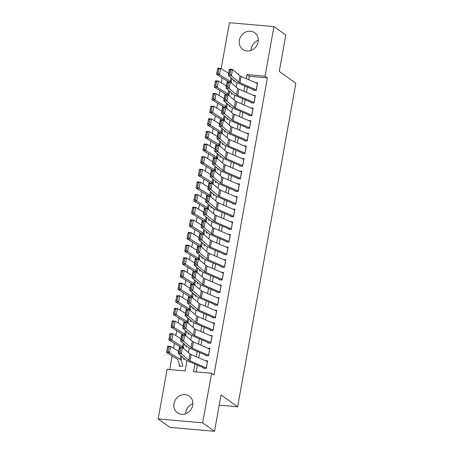<?xml version="1.0" encoding="UTF-8"?>
<svg xmlns="http://www.w3.org/2000/svg" width="454" height="454" viewBox="0 0 454 454"><rect width="100%" height="100%" fill="white"/><g stroke="black" fill="none" stroke-linecap="round" stroke-linejoin="round"><path stroke-width="0.68" d="M251.045 50.388A10.238 9.176 125.5 0 1 251.21 48.714A10.238 9.176 125.5 0 1 258.286 40.236M258.122 41.91A10.238 9.176 125.5 0 1 242.794 49.424A10.238 9.176 125.5 0 1 239.36 40.264A10.238 9.176 125.5 0 1 254.683 32.75A10.238 9.176 125.5 0 1 258.122 41.91M185.663 413.764A10.238 9.176 125.5 0 1 185.828 412.09A10.238 9.176 125.5 0 1 192.905 403.612M192.74 405.286A10.238 9.176 125.5 0 1 177.412 412.794A10.238 9.176 125.5 0 1 173.978 403.634A10.238 9.176 125.5 0 1 189.301 396.126A10.238 9.176 125.5 0 1 192.74 405.286M221.172 68.69L229.446 22.7L273.949 26.61L285.799 35.066L279.261 71.403L295.849 83.235L237.629 406.795L221.041 394.963L214.504 431.3L170 427.39L158.151 418.934L167.078 369.329L185.118 370.912L186.969 360.641M222.182 77.929L221.302 82.815M219.906 90.567L219.027 95.453M217.636 103.206L216.757 108.092M215.361 115.844L214.481 120.73M213.085 128.488L212.205 133.368M210.809 141.126L209.935 146.012M208.539 153.764L207.66 158.65M206.264 166.402L205.384 171.289M203.988 179.041L203.108 183.927M201.718 191.679L200.838 196.565M199.442 204.317L198.563 209.203M197.167 216.961L196.287 221.847M194.891 229.599L194.011 234.485M192.621 242.237L191.741 247.124M190.345 254.876L189.466 259.762M188.069 267.514L187.19 272.4M185.794 280.152L184.92 285.038M183.524 292.796L182.644 297.676M181.248 305.434L180.369 310.32M178.972 318.072L178.093 322.959M176.702 330.711L175.823 335.597M174.427 343.349L173.547 348.235M172.151 355.987L169.711 369.556M253.275 90.153L256.283 90.414L257.645 82.832L255.375 82.634M251 102.791L254.007 103.052L255.375 95.471L253.105 95.272M248.73 115.43L251.737 115.696L253.099 108.109L250.829 107.91M246.454 128.068L249.462 128.334L250.824 120.747L248.554 120.548M244.178 140.706L247.186 140.973L248.554 133.391L246.278 133.187M241.908 153.344L244.91 153.611L246.278 146.029L244.008 145.83M239.633 165.988L242.64 166.249L244.002 158.667L241.732 158.469M237.357 178.626L240.365 178.887L241.727 171.306L239.457 171.107M235.081 191.265L238.089 191.526L239.457 183.944L237.181 183.745M232.811 203.903L235.813 204.169L237.181 196.582L234.911 196.383M230.536 216.541L233.543 216.808L234.905 209.226L232.635 209.022M228.26 229.179L231.268 229.446L232.63 221.864L230.36 221.66M225.984 241.823L228.992 242.084L230.36 234.502L228.09 234.304M223.714 254.461L226.722 254.722L228.084 247.141L225.814 246.942M221.439 267.1L224.446 267.361L225.808 259.779L223.538 259.58M219.163 279.738L222.171 280.005L223.538 272.417L221.263 272.218M216.893 292.376L219.895 292.643L221.263 285.055L218.993 284.857M214.617 305.014L217.625 305.281L218.987 297.699L216.717 297.495M212.341 317.652L215.349 317.919L216.711 310.337L214.441 310.139M210.066 330.296L213.074 330.557L214.441 322.976L212.166 322.777M207.796 342.935L210.798 343.196L212.166 335.614L209.896 335.415M205.52 355.573L208.528 355.834L209.89 348.252L207.62 348.053M179.415 364.851L179.188 366.094L182.196 366.361M194.902 364.08L193.54 371.656L211.581 373.239L213.947 374.93L267.389 77.912L249.348 76.323L248.73 79.762M247.413 87.089L246.46 92.4M245.137 99.727L244.184 105.039M242.867 112.371L241.908 117.682M240.592 125.009L239.633 130.321M238.316 137.647L237.363 142.959M236.04 150.285L235.087 155.597M233.77 162.924L232.811 168.235M231.495 175.562L230.536 180.874M229.219 188.206L228.266 193.512M226.943 200.844L225.99 206.156M224.673 213.482L223.714 218.794M222.398 226.12L221.444 231.432M220.122 238.759L219.168 244.07M217.846 251.397L216.893 256.709M215.576 264.035L214.617 269.347M213.301 276.679L212.347 281.985M211.025 289.317L210.071 294.629M208.755 301.955L207.796 307.267M206.479 314.594L205.52 319.905M204.204 327.232L203.25 332.544M201.928 339.87L200.974 345.182M199.658 352.514L198.699 357.82M197.382 365.152L196.168 371.883M203.244 368.211L206.252 368.478L207.614 360.89L205.344 360.692M219.203 405.178L237.629 406.795M214.504 431.3L202.654 422.85L158.151 418.934M273.949 26.61L265.022 76.221L246.982 74.632L246.25 78.69M267.389 77.912L265.022 76.221M211.581 373.239L202.654 422.85M244.933 86.016L243.974 91.328M242.657 98.66L241.704 103.972M240.382 111.298L239.428 116.61M238.112 123.936L237.153 129.248M235.836 136.575L234.877 141.886M233.56 149.213L232.607 154.525M231.285 161.851L230.331 167.163M229.015 174.495L228.056 179.801M226.739 187.133L225.786 192.445M224.463 199.771L223.51 205.083M222.188 212.41L221.234 217.721M219.918 225.048L218.959 230.36M217.642 237.686L216.689 242.998M215.366 250.324L214.413 255.636M213.096 262.968L212.137 268.274M210.821 275.606L209.862 280.918M208.545 288.245L207.591 293.556M206.269 300.883L205.316 306.195M203.999 313.521L203.04 318.833M201.724 326.159L200.764 331.471M199.448 338.803L198.494 344.109M197.172 351.441L196.219 356.753M238.446 74.513L238.56 73.894L237.629 73.815M228.748 73.032L228.124 72.975M188.416 352.576L189.239 348.002M190.691 339.938L191.514 335.358M192.967 327.294L193.79 322.72M195.243 314.656L196.066 310.082M197.513 302.018L198.336 297.444M199.788 289.38L200.611 284.806M202.064 276.741L202.887 272.167M204.34 264.103L205.163 259.523M206.61 251.459L207.433 246.885M208.885 238.821L209.708 234.247M211.161 226.183L211.984 221.609M213.431 213.545L214.254 208.971M215.707 200.906L216.53 196.332M217.982 188.268L218.805 183.694M220.258 175.63L221.081 171.05M222.528 162.986L223.351 158.412M224.804 150.348L225.627 145.774M227.079 137.71L227.902 133.136M229.355 125.071L230.178 120.497M231.625 112.433L232.448 107.859M233.901 99.795L234.724 95.215M236.176 87.151L236.999 82.577M249.348 76.323L246.982 74.632M206.349 367.939A4.597 0.953 -169.8 0 0 206.269 367.905L189.988 360.873A6.56 1.356 10.2 0 1 188.819 360.209L181.362 353.842L178.28 353.518L185.731 359.88A9.846 2.037 -169.8 0 0 187.491 360.879L203.335 367.723M203.977 368.018L204.385 368.313M178.87 352.236L178.28 353.518L179.415 347.196L182.502 347.52L181.362 353.842L180.107 352.366L180.902 347.946L179.671 347.815L178.87 352.236L180.107 352.366M207.484 361.617A4.597 0.953 -169.8 0 0 207.404 361.583L191.128 354.551A6.56 1.356 10.2 0 1 189.954 353.887L182.502 347.52L180.902 347.946M179.415 347.196L179.671 347.815M168.831 346.862L167.668 346.782L166.873 351.203L168.037 351.283L168.831 346.862L170.608 346.425L169.467 352.741L166.556 352.542L167.691 346.22L170.608 346.425L178.66 351.39M183.467 357.945L183.978 359.75M168.037 351.283L169.467 352.741L180.272 359.403A9.846 2.037 10.2 0 1 181.208 360.328L182.843 366.072M180.329 366.196L179.92 365.901A4.597 0.953 10.2 0 1 179.614 365.561L177.985 359.818A6.56 1.356 -169.8 0 0 177.361 359.199L166.556 352.542L166.873 351.203M167.668 346.782L167.691 346.22M208.624 355.3A4.597 0.953 -169.8 0 0 208.545 355.261L192.263 348.229A6.56 1.356 10.2 0 1 191.094 347.565L183.637 341.204L180.55 340.88L188.007 347.242A9.846 2.037 -169.8 0 0 189.766 348.241L205.605 355.079M206.247 355.38L206.661 355.675M181.146 339.598L180.55 340.88L181.691 334.558L184.772 334.882L183.637 341.204L182.383 339.728L183.178 335.307L181.941 335.177L181.146 339.598L182.383 339.728M209.759 348.978A4.597 0.953 -169.8 0 0 209.68 348.944L193.404 341.913A6.56 1.356 10.2 0 1 192.229 341.249L184.772 334.882L183.178 335.307M181.691 334.558L181.941 335.177M210.9 342.656A4.597 0.953 -169.8 0 0 210.821 342.622L194.539 335.591A6.56 1.356 10.2 0 1 193.364 334.927L185.913 328.565L182.826 328.236L190.283 334.604A9.846 2.037 -169.8 0 0 192.042 335.602L207.881 342.441M208.522 342.742L208.936 343.031M183.422 326.959L182.826 328.236L183.966 321.92L187.048 322.244L185.913 328.565L184.653 327.09L185.453 322.663L184.216 322.539L183.422 326.959L184.653 327.09M212.035 336.34A4.597 0.953 -169.8 0 0 211.956 336.306L195.674 329.275A6.56 1.356 10.2 0 1 194.505 328.611L187.048 322.244L185.453 322.663M183.966 321.92L184.216 322.539M213.17 330.018A4.597 0.953 -169.8 0 0 213.091 329.984L196.815 322.953A6.56 1.356 10.2 0 1 195.64 322.289L188.183 315.922L185.101 315.598L192.558 321.965A9.846 2.037 -169.8 0 0 194.312 322.964L210.157 329.803M210.798 330.103L211.206 330.393M185.697 314.321L185.101 315.598L186.236 309.282L189.324 309.605L188.183 315.922L186.929 314.452L187.723 310.025L186.492 309.895L185.697 314.321L186.929 314.452M214.311 323.702A4.597 0.953 -169.8 0 0 214.231 323.668L197.95 316.637A6.56 1.356 10.2 0 1 196.775 315.967L189.324 309.605L187.723 310.025M186.236 309.282L186.492 309.895M215.446 317.38A4.597 0.953 -169.8 0 0 215.366 317.346L199.085 310.315A6.56 1.356 10.2 0 1 197.916 309.651L190.459 303.283L187.377 302.96L194.828 309.327A9.846 2.037 -169.8 0 0 196.588 310.32L212.432 317.164M213.074 317.465L213.482 317.755M187.967 301.683L187.377 302.96L188.512 296.644L191.599 296.967L190.459 303.283L189.204 301.814L189.999 297.387L188.768 297.256L187.967 301.683L189.204 301.814M216.581 311.064A4.597 0.953 -169.8 0 0 216.501 311.024L200.225 303.993A6.56 1.356 10.2 0 1 199.051 303.329L191.599 296.967L189.999 297.387M188.512 296.644L188.768 297.256M171.107 334.223L169.944 334.144L169.143 338.565L170.312 338.644L171.107 334.223L172.878 333.786L171.743 340.103L168.831 339.898L169.966 333.582L172.878 333.786L180.936 338.746M185.737 345.307L186.254 347.111M170.312 338.644L171.743 340.103L182.548 346.765A9.846 2.037 10.2 0 1 183.484 347.69L183.734 348.576M180.289 347.287L180.261 347.174A6.56 1.356 -169.8 0 0 179.636 346.561L168.831 339.898L169.143 338.565M169.944 334.144L169.966 333.582M173.383 321.585L172.214 321.5L171.419 325.927L172.588 326.006L173.383 321.585L175.153 321.143L174.018 327.465L171.101 327.26L172.242 320.944L175.153 321.143L183.212 326.108M188.013 332.669L188.523 334.473M172.588 326.006L174.018 327.465L184.823 334.121A9.846 2.037 10.2 0 1 185.76 335.046L186.009 335.937M182.565 334.649L182.531 334.536A6.56 1.356 -169.8 0 0 181.906 333.923L171.101 327.26L171.419 325.927M172.214 321.5L172.242 320.944M175.658 308.947L174.489 308.862L173.695 313.288L174.858 313.368L175.658 308.947L177.429 308.504L176.288 314.826L173.377 314.622L174.512 308.3L177.429 308.504L185.482 313.47M190.288 320.025L190.799 321.835M174.858 313.368L176.288 314.826L187.099 321.483A9.846 2.037 10.2 0 1 188.03 322.408L188.285 323.299M184.84 322.011L184.806 321.897A6.56 1.356 -169.8 0 0 184.182 321.284L173.377 314.622L173.695 313.288M174.489 308.862L174.512 308.3M177.928 296.303L176.765 296.224L175.97 300.65L177.134 300.73L177.928 296.303L179.705 295.866L178.564 302.188L175.653 301.984L176.788 295.662L179.705 295.866L187.757 300.832M192.558 307.386L193.075 309.197M177.134 300.73L178.564 302.188L189.369 308.845A9.846 2.037 10.2 0 1 190.305 309.77L190.561 310.661M187.11 309.373L187.082 309.259A6.56 1.356 -169.8 0 0 186.458 308.641L175.653 301.984L175.97 300.65M176.765 296.224L176.788 295.662M217.721 304.742A4.597 0.953 -169.8 0 0 217.642 304.708L201.36 297.676A6.56 1.356 10.2 0 1 200.191 297.012L192.734 290.645L189.647 290.322L197.104 296.689A9.846 2.037 -169.8 0 0 198.863 297.682L214.702 304.526M215.344 304.821L215.758 305.116M190.243 289.045L189.647 290.322L190.788 284L193.869 284.329L192.734 290.645L191.48 289.17L192.275 284.749L191.038 284.618L190.243 289.045L191.48 289.17M218.856 298.42A4.597 0.953 -169.8 0 0 218.777 298.386L202.501 291.354A6.56 1.356 10.2 0 1 201.326 290.691L193.869 284.329L192.275 284.749M190.788 284L191.038 284.618M180.204 283.665L179.041 283.585L178.24 288.006L179.409 288.091L180.204 283.665L181.975 283.228L180.84 289.544L177.923 289.346L179.063 283.024L181.975 283.228L190.033 288.194M194.834 294.748L195.351 296.553M179.409 288.091L180.84 289.544L191.645 296.207A9.846 2.037 10.2 0 1 192.581 297.132L192.831 298.023M189.386 296.734L189.358 296.621A6.56 1.356 -169.8 0 0 188.733 296.002L177.923 289.346L178.24 288.006M179.041 283.585L179.063 283.024M219.991 292.104A4.597 0.953 -169.8 0 0 219.918 292.07L203.636 285.038A6.56 1.356 10.2 0 1 202.461 284.374L195.01 278.007L191.923 277.683L199.38 284.045A9.846 2.037 -169.8 0 0 201.139 285.044L216.978 291.888M217.619 292.183L218.028 292.478M192.519 276.401L191.923 277.683L193.064 271.361L196.145 271.685L195.01 278.007L193.75 276.531L194.545 272.111L193.313 271.98L192.519 276.401L193.75 276.531M221.132 285.782A4.597 0.953 -169.8 0 0 221.053 285.748L204.771 278.716A6.56 1.356 10.2 0 1 203.602 278.052L196.145 271.685L194.545 272.111M193.064 271.361L193.313 271.98M182.48 271.027L181.311 270.947L180.516 275.368L181.679 275.453L182.48 271.027L184.25 270.59L183.115 276.906L180.198 276.707L181.339 270.385L184.25 270.59L192.309 275.555M197.11 282.11L197.621 283.915M181.679 275.453L183.115 276.906L193.92 283.568A9.846 2.037 10.2 0 1 194.857 284.493L195.107 285.384M191.662 284.096L191.628 283.983A6.56 1.356 -169.8 0 0 191.003 283.364L180.198 276.707L180.516 275.368M181.311 270.947L181.339 270.385M222.267 279.465A4.597 0.953 -169.8 0 0 222.188 279.431L205.912 272.4A6.56 1.356 10.2 0 1 204.737 271.73L197.28 265.369L194.198 265.045L201.65 271.407A9.846 2.037 -169.8 0 0 203.409 272.406L219.254 279.25M219.895 279.545L220.303 279.84M194.794 263.763L194.198 265.045L195.333 258.723L198.421 259.047L197.28 265.369L196.026 263.893L196.82 259.472L195.589 259.342L194.794 263.763L196.026 263.893M223.408 273.143A4.597 0.953 -169.8 0 0 223.328 273.109L207.047 266.078A6.56 1.356 10.2 0 1 205.872 265.414L198.421 259.047L196.82 259.472M195.333 258.723L195.589 259.342M184.75 258.388L183.586 258.309L182.792 262.73L183.955 262.809L184.75 258.388L186.526 257.951L185.385 264.268L182.474 264.063L183.609 257.747L186.526 257.951L194.579 262.917M199.385 269.472L199.896 271.276M183.955 262.809L185.385 264.268L196.19 270.93A9.846 2.037 10.2 0 1 197.127 271.855L197.382 272.74M193.937 271.452L193.903 271.344A6.56 1.356 -169.8 0 0 193.279 270.726L182.474 264.063L182.792 262.73M183.586 258.309L183.609 257.747M224.543 266.827A4.597 0.953 -169.8 0 0 224.463 266.787L208.182 259.756A6.56 1.356 10.2 0 1 207.013 259.092L199.556 252.73L196.474 252.407L203.925 258.769A9.846 2.037 -169.8 0 0 205.685 259.767L221.529 266.606M222.171 266.907L222.579 267.196M197.064 251.124L196.474 252.407L197.609 246.085L200.691 246.409L199.556 252.73L198.302 251.255L199.096 246.834L197.865 246.704L197.064 251.124L198.302 251.255M225.678 260.505A4.597 0.953 -169.8 0 0 225.598 260.471L209.322 253.44A6.56 1.356 10.2 0 1 208.148 252.776L200.691 246.409L199.096 246.834M197.609 246.085L197.865 246.704M187.025 245.75L185.862 245.665L185.067 250.092L186.231 250.171L187.025 245.75L188.796 245.308L187.661 251.629L184.75 251.425L185.885 245.109L188.796 245.308L196.854 250.273M201.655 256.833L202.172 258.638M186.231 250.171L187.661 251.629L198.466 258.292A9.846 2.037 10.2 0 1 199.402 259.211L199.658 260.102M196.207 258.814L196.179 258.701A6.56 1.356 -169.8 0 0 195.555 258.088L184.75 251.425L185.067 250.092M185.862 245.665L185.885 245.109M226.818 254.183A4.597 0.953 -169.8 0 0 226.739 254.149L210.457 247.118A6.56 1.356 10.2 0 1 209.283 246.454L201.831 240.092L198.744 239.763L206.201 246.13A9.846 2.037 -169.8 0 0 207.96 247.129L223.799 253.968M224.441 254.268L224.855 254.558M199.34 238.486L198.744 239.763L199.885 233.447L202.966 233.77L201.831 240.092L200.572 238.617L201.372 234.19L200.135 234.06L199.34 238.486L200.572 238.617M227.953 247.867A4.597 0.953 -169.8 0 0 227.874 247.833L211.592 240.802A6.56 1.356 10.2 0 1 210.423 240.138L202.966 233.77L201.372 234.19M199.885 233.447L200.135 234.06M229.088 241.545A4.597 0.953 -169.8 0 0 229.009 241.511L212.733 234.48A6.56 1.356 10.2 0 1 211.558 233.816L204.107 227.448L201.02 227.125L208.477 233.492A9.846 2.037 -169.8 0 0 210.236 234.485L226.075 241.329M226.716 241.63L227.125 241.92M201.616 225.848L201.02 227.125L202.155 220.809L205.242 221.132L204.107 227.448L202.847 225.978L203.642 221.552L202.41 221.421L201.616 225.848L202.847 225.978M230.229 235.229A4.597 0.953 -169.8 0 0 230.15 235.195L213.868 228.163A6.56 1.356 10.2 0 1 212.699 227.494L205.242 221.132L203.642 221.552M202.155 220.809L202.41 221.421M231.364 228.907A4.597 0.953 -169.8 0 0 231.285 228.873L215.009 221.841A6.56 1.356 10.2 0 1 213.834 221.177L206.377 214.81L203.296 214.487L210.747 220.854A9.846 2.037 -169.8 0 0 212.506 221.847L228.351 228.691M228.992 228.986L229.401 229.281M203.886 213.21L203.296 214.487L204.431 208.165L207.518 208.494L206.377 214.81L205.123 213.34L205.917 208.914L204.686 208.783L203.886 213.21L205.123 213.34M232.499 222.585A4.597 0.953 -169.8 0 0 232.425 222.551L216.144 215.519A6.56 1.356 10.2 0 1 214.969 214.856L207.518 208.494L205.917 208.914M204.431 208.165L204.686 208.783M233.64 216.269A4.597 0.953 -169.8 0 0 233.56 216.235L217.279 209.203A6.56 1.356 10.2 0 1 216.11 208.539L208.653 202.172L205.571 201.848L213.022 208.21A9.846 2.037 -169.8 0 0 214.782 209.209L230.621 216.053M231.262 216.348L231.676 216.643M206.161 200.572L205.571 201.848L206.706 195.526L209.788 195.856L208.653 202.172L207.399 200.696L208.193 196.276L206.956 196.145L206.161 200.572L207.399 200.696M234.775 209.947A4.597 0.953 -169.8 0 0 234.695 209.913L218.419 202.881A6.56 1.356 10.2 0 1 217.245 202.217L209.788 195.856L208.193 196.276M206.706 195.526L206.956 196.145M235.915 203.63A4.597 0.953 -169.8 0 0 235.836 203.596L219.554 196.565A6.56 1.356 10.2 0 1 218.38 195.901L210.928 189.534L207.841 189.21L215.298 195.572A9.846 2.037 -169.8 0 0 217.057 196.571L232.896 203.415M233.538 203.71L233.952 204.005M208.437 187.928L207.841 189.21L208.982 182.888L212.063 183.212L210.928 189.534L209.669 188.058L210.469 183.637L209.232 183.507L208.437 187.928L209.669 188.058M237.05 197.308A4.597 0.953 -169.8 0 0 236.971 197.274L220.689 190.243A6.56 1.356 10.2 0 1 219.52 189.579L212.063 183.212L210.469 183.637M208.982 182.888L209.232 183.507M238.185 190.992A4.597 0.953 -169.8 0 0 238.106 190.952L221.83 183.927A6.56 1.356 10.2 0 1 220.655 183.257L213.198 176.895L210.117 176.572L217.574 182.934A9.846 2.037 -169.8 0 0 219.327 183.932L235.172 190.771M235.813 191.072L236.222 191.367M210.713 175.289L210.117 176.572L211.252 170.25L214.339 170.573L213.198 176.895L211.944 175.42L212.739 170.999L211.507 170.869L210.713 175.289L211.944 175.42M239.326 184.67A4.597 0.953 -169.8 0 0 239.247 184.636L222.965 177.605A6.56 1.356 10.2 0 1 221.79 176.941L214.339 170.573L212.739 170.999M211.252 170.25L211.507 170.869M240.461 178.348A4.597 0.953 -169.8 0 0 240.382 178.314L224.1 171.283A6.56 1.356 10.2 0 1 222.931 170.619L215.474 164.257L212.393 163.928L219.844 170.295A9.846 2.037 -169.8 0 0 221.603 171.294L237.448 178.133M238.089 178.433L238.498 178.723M212.983 162.651L212.393 163.928L213.528 157.612L216.615 157.935L215.474 164.257L214.22 162.782L215.014 158.355L213.783 158.23L212.983 162.651L214.22 162.782M241.596 172.032A4.597 0.953 -169.8 0 0 241.517 171.998L225.241 164.967A6.56 1.356 10.2 0 1 224.066 164.303L216.615 157.935L215.014 158.355M213.528 157.612L213.783 158.23M242.737 165.71A4.597 0.953 -169.8 0 0 242.657 165.676L226.376 158.645A6.56 1.356 10.2 0 1 225.207 157.981L217.75 151.613L214.663 151.29L222.119 157.657A9.846 2.037 -169.8 0 0 223.879 158.656L239.718 165.494M240.359 165.795L240.773 166.085M215.258 150.013L214.663 151.29L215.803 144.974L218.885 145.297L217.75 151.613L216.496 150.143L217.29 145.717L216.053 145.586L215.258 150.013L216.496 150.143M243.872 159.394A4.597 0.953 -169.8 0 0 243.792 159.36L227.516 152.328A6.56 1.356 10.2 0 1 226.342 151.659L218.885 145.297L217.29 145.717M215.803 144.974L216.053 145.586M245.007 153.072A4.597 0.953 -169.8 0 0 244.933 153.038L228.651 146.006A6.56 1.356 10.2 0 1 227.477 145.342L220.025 138.975L216.938 138.652L224.395 145.019A9.846 2.037 -169.8 0 0 226.154 146.012L241.993 152.856M242.635 153.157L243.043 153.446M217.534 137.375L216.938 138.652L218.079 132.335L221.16 132.659L220.025 138.975L218.766 137.505L219.56 133.079L218.329 132.948L217.534 137.375L218.766 137.505M246.147 146.756A4.597 0.953 -169.8 0 0 246.068 146.716L229.786 139.684A6.56 1.356 10.2 0 1 228.617 139.02L221.16 132.659L219.56 133.079M218.079 132.335L218.329 132.948M247.282 140.434A4.597 0.953 -169.8 0 0 247.203 140.4L230.927 133.368A6.56 1.356 10.2 0 1 229.752 132.704L222.295 126.337L219.214 126.013L226.665 132.381A9.846 2.037 -169.8 0 0 228.424 133.374L244.269 140.218M244.91 140.513L245.319 140.808M219.81 124.737L219.214 126.013L220.349 119.691L223.436 120.021L222.295 126.337L221.041 124.861L221.836 120.441L220.604 120.31L219.81 124.737L221.041 124.861M248.423 134.112A4.597 0.953 -169.8 0 0 248.344 134.078L232.062 127.046A6.56 1.356 10.2 0 1 230.887 126.382L223.436 120.021L221.836 120.441M220.349 119.691L220.604 120.31M249.558 127.795A4.597 0.953 -169.8 0 0 249.479 127.761L233.197 120.73A6.56 1.356 10.2 0 1 232.028 120.066L224.571 113.699L221.49 113.375L228.941 119.737A9.846 2.037 -169.8 0 0 230.7 120.736L246.545 127.58M247.186 127.875L247.595 128.17M222.08 112.093L221.49 113.375L222.625 107.053L225.706 107.377L224.571 113.699L223.317 112.223L224.111 107.802L222.88 107.672L222.08 112.093L223.317 112.223M250.693 121.473A4.597 0.953 -169.8 0 0 250.614 121.439L234.338 114.408A6.56 1.356 10.2 0 1 233.163 113.744L225.706 107.377L224.111 107.802M222.625 107.053L222.88 107.672M251.834 115.157A4.597 0.953 -169.8 0 0 251.754 115.123L235.473 108.092A6.56 1.356 10.2 0 1 234.298 107.422L226.847 101.06L223.76 100.737L231.217 107.099A9.846 2.037 -169.8 0 0 232.976 108.097L248.815 114.941M249.456 115.237L249.87 115.532M224.355 99.454L223.76 100.737L224.9 94.415L227.982 94.738L226.847 101.06L225.587 99.585L226.387 95.164L225.15 95.034L224.355 99.454L225.587 99.585M252.969 108.835A4.597 0.953 -169.8 0 0 252.889 108.801L236.608 101.77A6.56 1.356 10.2 0 1 235.439 101.106L227.982 94.738L226.387 95.164M224.9 94.415L225.15 95.034M189.301 233.112L188.138 233.027L187.337 237.453L188.506 237.533L189.301 233.112L191.072 232.669L189.937 238.991L187.02 238.787L188.16 232.471L191.072 232.669L199.13 237.635M203.931 244.195L204.442 246M188.506 237.533L189.937 238.991L200.742 245.648A9.846 2.037 10.2 0 1 201.678 246.573L201.928 247.464M198.483 246.176L198.449 246.062A6.56 1.356 -169.8 0 0 197.831 245.449L187.02 238.787L187.337 237.453M188.138 233.027L188.16 232.471M191.577 220.468L190.408 220.389L189.613 224.815L190.776 224.895L191.577 220.468L193.347 220.031L192.212 226.353L189.295 226.149L190.436 219.827L193.347 220.031L201.406 224.997M206.207 231.551L206.718 233.362M190.776 224.895L192.212 226.353L203.017 233.01A9.846 2.037 10.2 0 1 203.954 233.935L204.204 234.826M200.759 233.538L200.725 233.424A6.56 1.356 -169.8 0 0 200.101 232.806L189.295 226.149L189.613 224.815M190.408 220.389L190.436 219.827M193.847 207.83L192.683 207.75L191.889 212.177L193.052 212.256L193.847 207.83L195.623 207.393L194.482 213.715L191.571 213.511L192.706 207.189L195.623 207.393L203.676 212.358M208.482 218.913L208.993 220.718M193.052 212.256L194.482 213.715L205.287 220.372A9.846 2.037 10.2 0 1 206.224 221.297L206.479 222.188M203.034 220.899L203 220.786A6.56 1.356 -169.8 0 0 202.376 220.167L191.571 213.511L191.889 212.177M192.683 207.75L192.706 207.189M196.122 195.192L194.959 195.112L194.159 199.533L195.328 199.618L196.122 195.192L197.893 194.755L196.758 201.071L193.847 200.872L194.982 194.55L197.893 194.755L205.951 199.72M210.752 206.275L211.269 208.08M195.328 199.618L196.758 201.071L207.563 207.733A9.846 2.037 10.2 0 1 208.499 208.658L208.755 209.549M205.304 208.261L205.276 208.148A6.56 1.356 -169.8 0 0 204.652 207.529L193.847 200.872L194.159 199.533M194.959 195.112L194.982 194.55M198.398 182.553L197.229 182.474L196.434 186.895L197.603 186.98L198.398 182.553L200.169 182.116L199.034 188.433L196.117 188.234L197.257 181.912L200.169 182.116L208.227 187.082M213.028 193.637L213.539 195.441M197.603 186.98L199.034 188.433L209.839 195.095A9.846 2.037 10.2 0 1 210.775 196.02L211.025 196.911M207.58 195.623L207.546 195.509A6.56 1.356 -169.8 0 0 206.922 194.891L196.117 188.234L196.434 186.895M197.229 182.474L197.257 181.912M200.674 169.915L199.505 169.836L198.71 174.257L199.874 174.336L200.674 169.915L202.444 169.478L201.304 175.794L198.392 175.59L199.527 169.274L202.444 169.478L210.497 174.438M215.304 180.998L215.815 182.803M199.874 174.336L201.304 175.794L212.114 182.457A9.846 2.037 10.2 0 1 213.045 183.382L213.301 184.267M209.856 182.979L209.822 182.871A6.56 1.356 -169.8 0 0 209.198 182.253L198.392 175.59L198.71 174.257M199.505 169.836L199.527 169.274M202.944 157.277L201.78 157.192L200.986 161.618L202.149 161.698L202.944 157.277L204.72 156.834L203.579 163.156L200.668 162.952L201.803 156.636L204.72 156.834L212.773 161.8M217.574 168.36L218.09 170.165M202.149 161.698L203.579 163.156L214.384 169.813A9.846 2.037 10.2 0 1 215.321 170.738L215.576 171.629M212.126 170.341L212.097 170.227A6.56 1.356 -169.8 0 0 211.473 169.614L200.668 162.952L200.986 161.618M201.78 157.192L201.803 156.636M205.219 144.639L204.056 144.554L203.256 148.98L204.425 149.06L205.219 144.639L206.99 144.196L205.855 150.518L202.944 150.314L204.079 143.992L206.99 144.196L215.048 149.162M219.849 155.716L220.366 157.527M204.425 149.06L205.855 150.518L216.66 157.175A9.846 2.037 10.2 0 1 217.597 158.1L217.846 158.991M214.401 157.703L214.373 157.589A6.56 1.356 -169.8 0 0 213.749 156.976L202.944 150.314L203.256 148.98M204.056 144.554L204.079 143.992M207.495 131.995L206.326 131.915L205.531 136.342L206.695 136.421L207.495 131.995L209.266 131.558L208.131 137.88L205.214 137.675L206.354 131.354L209.266 131.558L217.324 136.523M222.125 143.078L222.636 144.888M206.695 136.421L208.131 137.88L218.936 144.537A9.846 2.037 10.2 0 1 219.872 145.462L220.122 146.353M216.677 145.064L216.643 144.951A6.56 1.356 -169.8 0 0 216.019 144.332L205.214 137.675L205.531 136.342M206.326 131.915L206.354 131.354M209.765 119.357L208.602 119.277L207.807 123.698L208.971 123.783L209.765 119.357L211.541 118.92L210.401 125.236L207.489 125.037L208.624 118.715L211.541 118.92L219.594 123.885M224.401 130.44L224.912 132.245M208.971 123.783L210.401 125.236L221.206 131.898A9.846 2.037 10.2 0 1 222.142 132.823L222.398 133.714M218.953 132.426L218.919 132.313A6.56 1.356 -169.8 0 0 218.295 131.694L207.489 125.037L207.807 123.698M208.602 119.277L208.624 118.715M212.041 106.718L210.877 106.639L210.083 111.06L211.246 111.145L212.041 106.718L213.811 106.281L212.676 112.598L209.765 112.399L210.9 106.077L213.811 106.281L221.87 111.247M226.671 117.802L227.187 119.606M211.246 111.145L212.676 112.598L223.482 119.26A9.846 2.037 10.2 0 1 224.418 120.185L224.673 121.076M221.223 119.788L221.194 119.674A6.56 1.356 -169.8 0 0 220.57 119.056L209.765 112.399L210.083 111.06M210.877 106.639L210.9 106.077M214.316 94.08L213.153 94.001L212.353 98.422L213.522 98.501L214.316 94.08L216.087 93.643L214.952 99.959L212.035 99.755L213.176 93.439L216.087 93.643L224.145 98.609M228.947 105.163L229.457 106.968M213.522 98.501L214.952 99.959L225.757 106.622A9.846 2.037 10.2 0 1 226.694 107.547L226.943 108.432M223.499 107.144L223.464 107.036A6.56 1.356 -169.8 0 0 222.846 106.418L212.035 99.755L212.353 98.422M213.153 94.001L213.176 93.439M254.104 102.519A4.597 0.953 -169.8 0 0 254.024 102.479L237.748 95.448A6.56 1.356 10.2 0 1 236.574 94.784L229.122 88.422L226.035 88.099L233.492 94.46A9.846 2.037 -169.8 0 0 235.251 95.459L251.09 102.298M251.732 102.598L252.14 102.893M226.631 86.816L226.035 88.099L227.17 81.777L230.257 82.1L229.122 88.422L227.863 86.947L228.657 82.526L227.426 82.395L226.631 86.816L227.863 86.947M255.244 96.197A4.597 0.953 -169.8 0 0 255.165 96.163L238.883 89.132A6.56 1.356 10.2 0 1 237.714 88.468L230.257 82.1L228.657 82.526M227.17 81.777L227.426 82.395M216.592 81.442L215.423 81.357L214.629 85.783L215.792 85.863L216.592 81.442L218.363 80.999L217.228 87.321L214.311 87.117L215.451 80.801L218.363 80.999L226.421 85.965M231.222 92.525L231.733 94.33M215.792 85.863L217.228 87.321L228.033 93.984A9.846 2.037 10.2 0 1 228.969 94.903L229.219 95.794M225.774 94.506L225.74 94.392A6.56 1.356 -169.8 0 0 225.116 93.779L214.311 87.117L214.629 85.783M215.423 81.357L215.451 80.801M256.379 89.875A4.597 0.953 -169.8 0 0 256.3 89.841L240.024 82.81A6.56 1.356 10.2 0 1 238.849 82.146L231.392 75.784L228.311 75.455L235.762 81.822A9.846 2.037 -169.8 0 0 237.521 82.821L253.366 89.659M254.007 89.96L254.416 90.25M228.901 74.178L228.311 75.455L229.446 69.139L232.533 69.462L231.392 75.784L230.138 74.308L230.933 69.882L229.701 69.751L228.901 74.178L230.138 74.308M257.514 83.559A4.597 0.953 -169.8 0 0 257.441 83.525L241.159 76.493A6.56 1.356 10.2 0 1 239.984 75.829L232.533 69.462L230.933 69.882M229.446 69.139L229.701 69.751M218.862 68.804L217.699 68.719L216.904 73.145L218.068 73.225L218.862 68.804L220.638 68.361L219.498 74.683L216.586 74.479L217.721 68.162L220.638 68.361L228.691 73.327M233.498 79.887L234.009 81.692M218.068 73.225L219.498 74.683L230.303 81.34A9.846 2.037 10.2 0 1 231.239 82.265L231.495 83.156M228.05 81.868L228.016 81.754A6.56 1.356 -169.8 0 0 227.392 81.141L216.586 74.479L216.904 73.145M217.699 68.719L217.721 68.162M189.988 360.873L191.128 354.551M188.819 360.209L189.954 353.887M206.269 367.905L207.404 361.583M180.925 355.777L180.272 359.403M181.884 356.594L181.208 360.328M192.263 348.229L193.404 341.913M191.094 347.565L192.229 341.249M208.545 355.261L209.68 348.944M194.539 335.591L195.674 329.275M193.364 334.927L194.505 328.611M210.821 342.622L211.956 336.306M196.815 322.953L197.95 316.637M195.64 322.289L196.775 315.967M213.091 329.984L214.231 323.668M199.085 310.315L200.225 303.993M197.916 309.651L199.051 303.329M215.366 317.346L216.501 311.024M183.2 343.139L182.548 346.765M184.154 343.956L183.484 347.69M185.476 330.501L184.823 334.121M186.429 331.312L185.76 335.046M187.746 317.862L187.099 321.483M188.705 318.674L188.03 322.408M190.022 305.219L189.369 308.845M190.981 306.036L190.305 309.77M201.36 297.676L202.501 291.354M200.191 297.012L201.326 290.691M217.642 304.708L218.777 298.386M192.297 292.58L191.645 296.207M193.251 293.397L192.581 297.132M203.636 285.038L204.771 278.716M202.461 284.374L203.602 278.052M219.918 292.07L221.053 285.748M194.573 279.942L193.92 283.568M195.526 280.759L194.857 284.493M205.912 272.4L207.047 266.078M204.737 271.73L205.872 265.414M222.188 279.431L223.328 273.109M196.843 267.304L196.19 270.93M197.802 268.121L197.127 271.855M208.182 259.756L209.322 253.44M207.013 259.092L208.148 252.776M224.463 266.787L225.598 260.471M199.119 254.666L198.466 258.292M200.072 255.483L199.402 259.211M210.457 247.118L211.592 240.802M209.283 246.454L210.423 240.138M226.739 254.149L227.874 247.833M212.733 234.48L213.868 228.163M211.558 233.816L212.699 227.494M229.009 241.511L230.15 235.195M215.009 221.841L216.144 215.519M213.834 221.177L214.969 214.856M231.285 228.873L232.425 222.551M217.279 209.203L218.419 202.881M216.11 208.539L217.245 202.217M233.56 216.235L234.695 209.913M219.554 196.565L220.689 190.243M218.38 195.901L219.52 189.579M235.836 203.596L236.971 197.274M221.83 183.927L222.965 177.605M220.655 183.257L221.79 176.941M238.106 190.952L239.247 184.636M224.1 171.283L225.241 164.967M222.931 170.619L224.066 164.303M240.382 178.314L241.517 171.998M226.376 158.645L227.516 152.328M225.207 157.981L226.342 151.659M242.657 165.676L243.792 159.36M228.651 146.006L229.786 139.684M227.477 145.342L228.617 139.02M244.933 153.038L246.068 146.716M230.927 133.368L232.062 127.046M229.752 132.704L230.887 126.382M247.203 140.4L248.344 134.078M233.197 120.73L234.338 114.408M232.028 120.066L233.163 113.744M249.479 127.761L250.614 121.439M235.473 108.092L236.608 101.77M234.298 107.422L235.439 101.106M251.754 115.123L252.889 108.801M201.394 242.027L200.742 245.648M202.348 242.839L201.678 246.573M203.67 229.389L203.017 233.01M204.623 230.201L203.954 233.935M205.94 216.745L205.287 220.372M206.899 217.562L206.224 221.297M208.216 204.107L207.563 207.733M209.169 204.924L208.499 208.658M210.491 191.469L209.839 195.095M211.445 192.286L210.775 196.02M212.761 178.831L212.114 182.457M213.721 179.648L213.045 183.382M215.037 166.192L214.384 169.813M215.996 167.004L215.321 170.738M217.313 153.554L216.66 157.175M218.266 154.366L217.597 158.1M219.588 140.91L218.936 144.537M220.542 141.727L219.872 145.462M221.858 128.272L221.206 131.898M222.818 129.089L222.142 132.823M224.134 115.634L223.482 119.26M225.088 116.451L224.418 120.185M226.41 102.996L225.757 106.622M227.363 103.813L226.694 107.547M237.748 95.448L238.883 89.132M236.574 94.784L237.714 88.468M254.024 102.479L255.165 96.163M228.685 90.357L228.033 93.984M229.639 91.175L228.969 94.903M240.024 82.81L241.159 76.493M238.849 82.146L239.984 75.829M256.3 89.841L257.441 83.525M230.955 77.719L230.303 81.34M231.915 78.531L231.239 82.265"/></g></svg>
